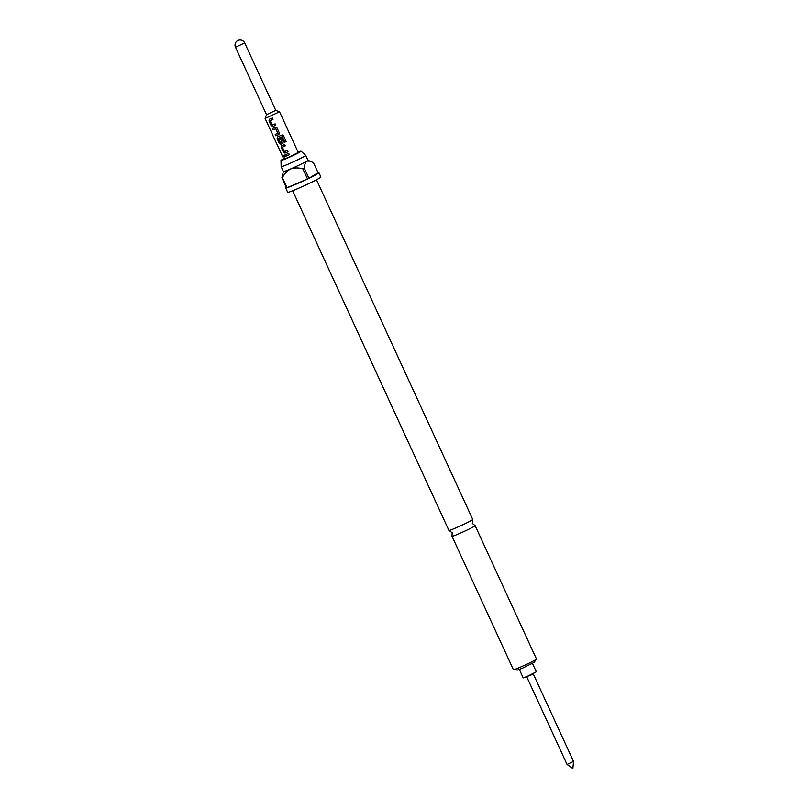 <?xml version="1.0" encoding="UTF-8"?>
<svg xmlns="http://www.w3.org/2000/svg" width="809" height="809" viewBox="0 0 809 809"><rect width="100%" height="100%" fill="white"/><g stroke="black" fill="none" stroke-linecap="round" stroke-linejoin="round"><path stroke-width="1.21" d="M283.605 155.288L283.635 156.248L284.596 155.894M284.495 155.945L283.504 156.309L284.495 155.945L284.384 156.976M283.534 155.318L283.635 156.248M316.491 179.78L472.729 519.459A13.116 0.708 155.3 0 1 472.699 519.55A13.116 0.708 155.3 0 1 455.952 527.883A13.116 0.708 155.3 0 1 448.985 530.461A13.116 0.708 155.3 0 1 448.904 530.421L292.666 190.742M269.508 119.176L269.094 120.854L271.288 125.617L272.866 126.487L275.778 125.213M269.427 119.216L268.993 120.905L271.187 125.678L272.795 126.528L275.778 125.223L275.151 123.858L272.198 125.041L270.176 120.632L273.038 119.267L272.421 117.912L269.346 119.257M275.323 134.395L275.94 135.75L278.933 134.425M272.582 128.449L273.209 129.804L275.829 128.813L277.851 133.222L275.222 134.436L275.849 135.801L278.609 134.638L279.267 132.807L277.072 128.044L275.242 127.326L272.481 128.489L273.108 129.855L275.697 128.762M277.649 136.883L277.234 138.561L279.429 143.335L281.016 144.194L283.008 143.284M277.578 136.923L277.143 138.612L279.338 143.385L280.945 144.235L282.685 143.496L283.342 141.666L281.542 137.763L280.217 138.349L281.997 142.222L280.541 142.96L278.397 138.501L282.21 136.691L284.829 142.141L286.174 141.514L283.544 135.791L281.704 135.103L277.487 136.974M280.258 138.329L281.947 142.354M281.724 145.741L281.31 147.42L283.504 152.193L285.092 153.053L287.994 151.789L287.377 150.434L284.424 151.607L282.402 147.208L285.264 145.842L284.637 144.477L281.562 145.832M282.432 147.076L285.264 145.832M284.808 155.015L285.425 156.37L289.339 154.691M526.841 677.052L567.028 764.434L573.52 761.441L533.333 674.079L533.879 673.28M525.89 676.951L533.333 674.079M519.338 669.488L523.19 677.861L527.074 676.455L536.327 671.814L532.474 663.441M266.505 114.666L265.109 118.458L279.54 111.824L275.748 110.408L244.712 42.948L235.48 47.195L266.515 114.666L275.738 110.408M265.109 118.458L283.807 159.12L288.075 157.583L298.248 152.476L279.54 111.824M270.216 120.511L273.048 119.277M282.21 134.982L283.544 135.791M278.427 138.369L282.21 136.701M281.653 145.782L281.219 147.471L283.413 152.244L285.011 153.093L288.004 151.789M286.558 154.286L288.712 153.336L289.339 154.701L285.334 156.42L284.707 155.055L286.558 154.286M283.635 158.736A11.043 0.597 -24.7 0 0 280.986 160.404A11.043 0.597 -24.7 0 0 286.932 158.281A11.043 0.597 -24.7 0 0 301.049 151.172A11.043 0.597 -24.7 0 0 298.066 152.102M283.393 171.538A13.51 0.738 -24.7 0 0 290.653 168.929A13.51 0.738 -24.7 0 0 306.874 161.082A13.51 0.738 -24.7 0 0 307.936 160.243L313.427 162.639L318.068 172.732A18.273 0.991 155.3 0 1 318.908 172.671A18.273 0.991 155.3 0 1 308.937 178.263L304.295 168.171A18.273 0.991 155.3 0 1 302.859 168.869L307.501 178.961A18.273 0.991 155.3 0 1 295.518 184.412A18.273 0.991 155.3 0 1 287.074 187.718L282.432 177.626A18.273 0.991 155.3 0 1 281.886 177.788L283.383 171.518A13.51 0.738 -24.7 0 0 283.393 171.538L281.148 166.654A13.51 0.738 -24.7 0 0 281.148 166.654A13.51 0.738 -24.7 0 0 288.409 164.045A13.51 0.738 -24.7 0 0 305.701 155.368A13.51 0.738 -24.7 0 0 305.691 155.358L301.049 151.172M448.985 530.461L452.14 532.716L452.029 536.195A12.711 0.688 -24.7 0 0 452.019 536.256A12.711 0.688 -24.7 0 0 458.855 533.798A12.711 0.688 -24.7 0 0 475.126 525.638A12.711 0.688 -24.7 0 0 475.075 525.597L472.355 523.413L472.699 519.55M281.886 177.788L286.528 187.88A18.273 0.991 155.3 0 1 285.698 187.941L287.68 192.269A18.273 0.991 -24.7 0 0 297.51 188.74A18.273 0.991 -24.7 0 0 320.89 176.999L318.908 172.671M536.458 659.123L534.132 662.389L522.361 668.254L517.457 670.064L513.462 669.7A12.711 0.688 -24.7 0 0 520.217 667.213A12.711 0.688 -24.7 0 0 536.458 659.123A12.711 0.688 -24.7 0 0 536.488 659.042L475.126 525.638M452.019 536.256L513.381 669.67A12.711 0.688 -24.7 0 0 513.462 669.7M285.698 187.941A18.273 0.991 155.3 0 1 286.285 187.354M310.393 161.133L306.874 161.082C305.347 162.447 304.487 164.814 304.295 168.171M318.068 172.732L308.937 178.263M302.859 168.869C298.652 167.625 294.587 167.645 290.653 168.929C287.053 170.881 284.313 173.783 282.432 177.626M307.501 178.961L287.074 187.718M284.819 142.131L286.174 141.514M286.143 141.514L283.514 135.791M275.869 128.783L277.851 133.222M567.028 764.434L572.863 768.55L573.52 761.441M307.936 160.243L305.701 155.368M280.986 160.404L281.148 166.644M244.712 42.948A5.087 5.087 0 0 0 237.967 40.45A5.087 5.087 0 0 0 235.48 47.195"/></g></svg>
